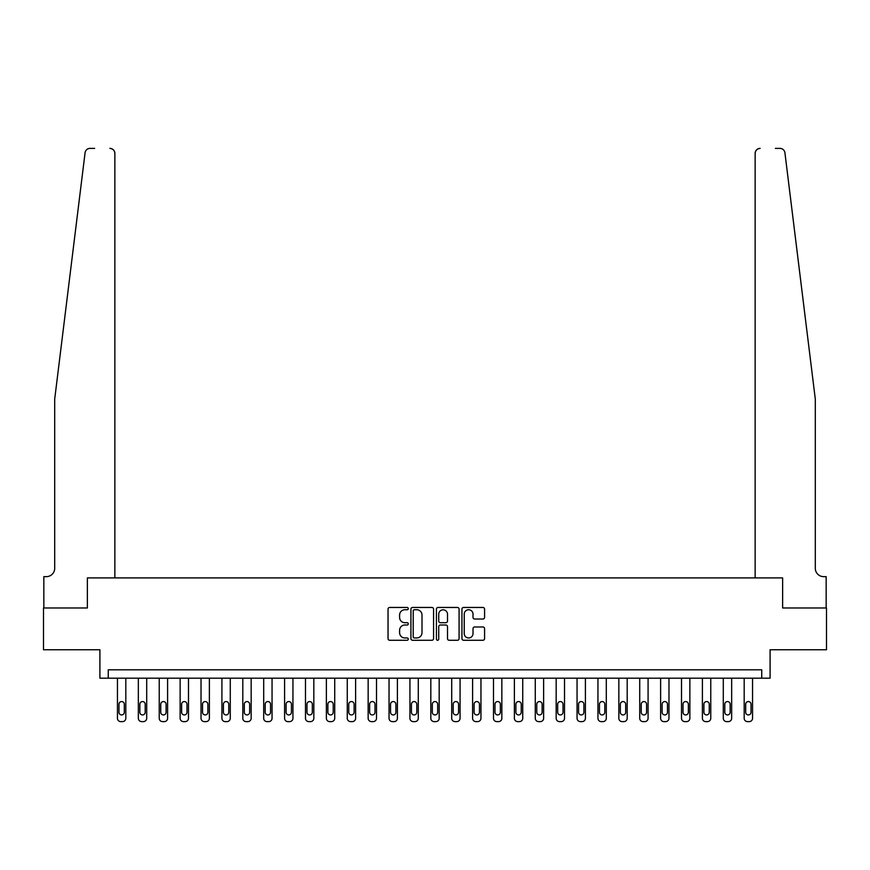 <?xml version="1.0" encoding="UTF-8"?>
<svg xmlns="http://www.w3.org/2000/svg" width="870" height="870" viewBox="0 0 870 870"><rect width="100%" height="100%" fill="white"/><g stroke="black" fill="none" stroke-linecap="round" stroke-linejoin="round"><path stroke-width="1.3" d="M408.258 608.598A1.153 1.153 0 0 0 407.116 607.456L389.684 607.456A1.642 1.642 0 0 0 388.042 609.087L388.042 638.623A1.642 1.642 0 0 0 389.684 640.266L407.116 640.266A1.153 1.153 0 0 0 408.258 639.113A1.153 1.153 0 0 0 407.116 637.96L404.854 637.96A5.253 5.253 0 0 1 399.602 632.718L399.602 630.25A5.253 5.253 0 0 1 404.854 625.008L407.116 625.008A1.153 1.153 0 0 0 408.258 623.855A1.153 1.153 0 0 0 407.116 622.702L404.854 622.702A5.253 5.253 0 0 1 399.602 617.461L399.602 614.992A5.253 5.253 0 0 1 404.854 609.75L407.116 609.75A1.153 1.153 0 0 0 408.258 608.598M482.948 619.016A1.642 1.642 0 0 0 484.579 617.374L484.579 609.087A1.642 1.642 0 0 0 482.948 607.456L463.59 607.456A1.642 1.642 0 0 0 461.948 609.087L461.948 638.623A1.642 1.642 0 0 0 463.59 640.266L482.948 640.266A1.642 1.642 0 0 0 484.579 638.623L484.579 628.618A1.642 1.642 0 0 0 482.948 626.976L474.661 626.976A1.642 1.642 0 0 0 473.019 628.618L473.019 633.577A4.393 4.393 0 0 1 468.625 637.96A4.393 4.393 0 0 1 464.243 633.577L464.243 614.133A4.393 4.393 0 0 1 468.625 609.75A4.393 4.393 0 0 1 473.019 614.133L473.019 617.374A1.642 1.642 0 0 0 474.661 619.016L482.948 619.016M94.645 148.378L90.045 148.378A5.013 5.013 0 0 0 85.075 152.772C88.033 147.53 88.033 147.53 85.075 152.772L54.701 399.069L54.701 568.284A8.352 8.352 0 0 1 46.338 576.647L43.837 576.647L43.837 607.978L87.37 607.978L43.5 607.978L43.5 649.76L99.909 649.76L99.909 678.176L108.261 678.176L108.261 669.813L761.739 669.813L761.739 678.176L770.091 678.176L770.091 649.76L826.5 649.76L826.5 607.978L782.63 607.978L782.63 577.897L755.138 577.897L755.138 153.392L755.138 577.897M114.862 577.897L114.862 153.392L114.862 577.897L87.37 577.897L87.37 607.978L87.37 577.897L782.63 577.897L782.63 607.978L826.163 607.978L826.163 576.647L823.662 576.647A8.352 8.352 0 0 1 815.299 568.284A8.352 8.352 0 0 0 823.662 576.647M433.564 609.087A1.642 1.642 0 0 0 431.922 607.456L412.565 607.456A1.642 1.642 0 0 0 410.923 609.087L410.923 638.623A1.642 1.642 0 0 0 412.565 640.266L431.922 640.266A1.642 1.642 0 0 0 433.564 638.623L433.564 609.087M438.078 607.456L457.435 607.456A1.642 1.642 0 0 1 459.077 609.087L459.077 638.623A1.642 1.642 0 0 1 457.435 640.266L449.148 640.266A1.642 1.642 0 0 1 447.506 638.623L447.506 626.65A1.642 1.642 0 0 0 445.864 625.008L440.372 625.008A1.642 1.642 0 0 0 438.73 626.65L438.73 639.113A1.153 1.153 0 0 1 437.588 640.266A1.153 1.153 0 0 1 436.435 639.113L436.435 609.087A1.642 1.642 0 0 1 438.078 607.456M108.261 678.176L761.739 678.176M414.37 609.75A1.153 1.153 0 0 0 413.217 610.892L413.217 636.818A1.153 1.153 0 0 0 414.37 637.96L416.752 637.96A5.253 5.253 0 0 0 422.004 632.718L422.004 614.992A5.253 5.253 0 0 0 416.752 609.75L414.37 609.75M447.506 614.22A4.393 4.393 0 0 0 443.124 609.826A4.393 4.393 0 0 0 438.73 614.22L438.73 621.071A1.642 1.642 0 0 0 440.372 622.702L445.864 622.702A1.642 1.642 0 0 0 447.506 621.071L447.506 614.22M125.813 678.176L125.813 718.283A3.339 3.339 0 0 1 122.463 721.621L120.799 721.621A3.339 3.339 0 0 1 117.45 718.283L117.45 678.176M124.312 712.269L124.312 704.243A2.675 2.675 0 0 0 121.637 701.568A2.675 2.675 0 0 0 118.962 704.243L118.962 712.269A2.675 2.675 0 0 0 121.637 714.944A2.675 2.675 0 0 0 124.312 712.269M114.862 153.392A5.013 5.013 0 0 0 109.848 148.378C112.872 148.694 114.546 150.369 114.862 153.392M54.701 568.284A8.352 8.352 0 0 1 46.338 576.647M804.358 310.307L784.925 152.772C781.967 147.53 781.967 147.53 784.925 152.772L815.299 399.069L815.299 568.284M775.355 148.378L779.955 148.378A5.013 5.013 0 0 1 784.925 152.772M760.152 148.378A5.013 5.013 0 0 0 755.138 153.392C755.454 150.369 757.128 148.694 760.152 148.378M146.704 678.176L146.704 718.283A3.339 3.339 0 0 1 143.354 721.621L141.69 721.621A3.339 3.339 0 0 1 138.341 718.283L138.341 678.176M145.203 712.269L145.203 704.243A2.675 2.675 0 0 0 142.528 701.568A2.675 2.675 0 0 0 139.852 704.243L139.852 712.269A2.675 2.675 0 0 0 142.528 714.944A2.675 2.675 0 0 0 145.203 712.269M167.595 678.176L167.595 718.283A3.339 3.339 0 0 1 164.256 721.621L162.581 721.621A3.339 3.339 0 0 1 159.232 718.283L159.232 678.176M166.094 712.269L166.094 704.243A2.675 2.675 0 0 0 163.419 701.568A2.675 2.675 0 0 0 160.743 704.243L160.743 712.269A2.675 2.675 0 0 0 163.419 714.944A2.675 2.675 0 0 0 166.094 712.269M188.485 678.176L188.485 718.283A3.339 3.339 0 0 1 185.147 721.621L183.472 721.621A3.339 3.339 0 0 1 180.133 718.283L180.133 678.176M186.985 712.269L186.985 704.243A2.675 2.675 0 0 0 184.309 701.568A2.675 2.675 0 0 0 181.634 704.243L181.634 712.269A2.675 2.675 0 0 0 184.309 714.944A2.675 2.675 0 0 0 186.985 712.269M209.376 678.176L209.376 718.283A3.339 3.339 0 0 1 206.038 721.621L204.363 721.621A3.339 3.339 0 0 1 201.024 718.283L201.024 678.176M207.876 712.269L207.876 704.243A2.675 2.675 0 0 0 205.2 701.568A2.675 2.675 0 0 0 202.525 704.243L202.525 712.269A2.675 2.675 0 0 0 205.2 714.944A2.675 2.675 0 0 0 207.876 712.269M230.267 678.176L230.267 718.283A3.339 3.339 0 0 1 226.929 721.621L225.254 721.621A3.339 3.339 0 0 1 221.915 718.283L221.915 678.176M228.767 712.269L228.767 704.243A2.675 2.675 0 0 0 226.091 701.568A2.675 2.675 0 0 0 223.416 704.243L223.416 712.269A2.675 2.675 0 0 0 226.091 714.944A2.675 2.675 0 0 0 228.767 712.269M251.158 678.176L251.158 718.283A3.339 3.339 0 0 1 247.819 721.621L246.145 721.621A3.339 3.339 0 0 1 242.806 718.283L242.806 678.176M249.657 712.269L249.657 704.243A2.675 2.675 0 0 0 246.982 701.568A2.675 2.675 0 0 0 244.307 704.243L244.307 712.269A2.675 2.675 0 0 0 246.982 714.944A2.675 2.675 0 0 0 249.657 712.269M272.049 678.176L272.049 718.283A3.339 3.339 0 0 1 268.71 721.621L267.036 721.621A3.339 3.339 0 0 1 263.697 718.283L263.697 678.176M270.548 712.269L270.548 704.243A2.675 2.675 0 0 0 267.873 701.568A2.675 2.675 0 0 0 265.198 704.243L265.198 712.269A2.675 2.675 0 0 0 267.873 714.944A2.675 2.675 0 0 0 270.548 712.269M292.94 678.176L292.94 718.283A3.339 3.339 0 0 1 289.601 721.621L287.926 721.621A3.339 3.339 0 0 1 284.588 718.283L284.588 678.176M291.439 712.269L291.439 704.243A2.675 2.675 0 0 0 288.764 701.568A2.675 2.675 0 0 0 286.089 704.243L286.089 712.269A2.675 2.675 0 0 0 288.764 714.944A2.675 2.675 0 0 0 291.439 712.269M313.831 678.176L313.831 718.283A3.339 3.339 0 0 1 310.492 721.621L308.817 721.621A3.339 3.339 0 0 1 305.479 718.283L305.479 678.176M312.33 712.269L312.33 704.243A2.675 2.675 0 0 0 309.655 701.568A2.675 2.675 0 0 0 306.979 704.243L306.979 712.269A2.675 2.675 0 0 0 309.655 714.944A2.675 2.675 0 0 0 312.33 712.269M334.722 678.176L334.722 718.283A3.339 3.339 0 0 1 331.383 721.621L329.708 721.621A3.339 3.339 0 0 1 326.37 718.283L326.37 678.176M333.221 712.269L333.221 704.243A2.675 2.675 0 0 0 330.546 701.568A2.675 2.675 0 0 0 327.87 704.243L327.87 712.269A2.675 2.675 0 0 0 330.546 714.944A2.675 2.675 0 0 0 333.221 712.269M355.612 678.176L355.612 718.283A3.339 3.339 0 0 1 352.274 721.621L350.599 721.621A3.339 3.339 0 0 1 347.26 718.283L347.26 678.176M354.112 712.269L354.112 704.243A2.675 2.675 0 0 0 351.437 701.568A2.675 2.675 0 0 0 348.761 704.243L348.761 712.269A2.675 2.675 0 0 0 351.437 714.944A2.675 2.675 0 0 0 354.112 712.269M376.503 678.176L376.503 718.283A3.339 3.339 0 0 1 373.165 721.621L371.49 721.621A3.339 3.339 0 0 1 368.151 718.283L368.151 678.176M375.003 712.269L375.003 704.243A2.675 2.675 0 0 0 372.327 701.568A2.675 2.675 0 0 0 369.652 704.243L369.652 712.269A2.675 2.675 0 0 0 372.327 714.944A2.675 2.675 0 0 0 375.003 712.269M397.394 678.176L397.394 718.283A3.339 3.339 0 0 1 394.056 721.621L392.381 721.621A3.339 3.339 0 0 1 389.042 718.283L389.042 678.176M395.894 712.269L395.894 704.243A2.675 2.675 0 0 0 393.218 701.568A2.675 2.675 0 0 0 390.543 704.243L390.543 712.269A2.675 2.675 0 0 0 393.218 714.944A2.675 2.675 0 0 0 395.894 712.269M418.285 678.176L418.285 718.283A3.339 3.339 0 0 1 414.946 721.621L413.272 721.621A3.339 3.339 0 0 1 409.933 718.283L409.933 678.176M416.784 712.269L416.784 704.243A2.675 2.675 0 0 0 414.109 701.568A2.675 2.675 0 0 0 411.434 704.243L411.434 712.269A2.675 2.675 0 0 0 414.109 714.944A2.675 2.675 0 0 0 416.784 712.269M439.176 678.176L439.176 718.283A3.339 3.339 0 0 1 435.837 721.621L434.163 721.621A3.339 3.339 0 0 1 430.824 718.283L430.824 678.176M437.675 712.269L437.675 704.243A2.675 2.675 0 0 0 435 701.568A2.675 2.675 0 0 0 432.325 704.243L432.325 712.269A2.675 2.675 0 0 0 435 714.944A2.675 2.675 0 0 0 437.675 712.269M460.067 678.176L460.067 718.283A3.339 3.339 0 0 1 456.728 721.621L455.053 721.621A3.339 3.339 0 0 1 451.715 718.283L451.715 678.176M458.566 712.269L458.566 704.243A2.675 2.675 0 0 0 455.891 701.568A2.675 2.675 0 0 0 453.216 704.243L453.216 712.269A2.675 2.675 0 0 0 455.891 714.944A2.675 2.675 0 0 0 458.566 712.269M480.958 678.176L480.958 718.283A3.339 3.339 0 0 1 477.619 721.621L475.944 721.621A3.339 3.339 0 0 1 472.606 718.283L472.606 678.176M479.457 712.269L479.457 704.243A2.675 2.675 0 0 0 476.782 701.568A2.675 2.675 0 0 0 474.106 704.243L474.106 712.269A2.675 2.675 0 0 0 476.782 714.944A2.675 2.675 0 0 0 479.457 712.269M501.849 678.176L501.849 718.283A3.339 3.339 0 0 1 498.51 721.621L496.835 721.621A3.339 3.339 0 0 1 493.497 718.283L493.497 678.176M500.348 712.269L500.348 704.243A2.675 2.675 0 0 0 497.673 701.568A2.675 2.675 0 0 0 494.997 704.243L494.997 712.269A2.675 2.675 0 0 0 497.673 714.944A2.675 2.675 0 0 0 500.348 712.269M522.74 678.176L522.74 718.283A3.339 3.339 0 0 1 519.401 721.621L517.726 721.621A3.339 3.339 0 0 1 514.387 718.283L514.387 678.176M521.239 712.269L521.239 704.243A2.675 2.675 0 0 0 518.563 701.568A2.675 2.675 0 0 0 515.888 704.243L515.888 712.269A2.675 2.675 0 0 0 518.563 714.944A2.675 2.675 0 0 0 521.239 712.269M543.63 678.176L543.63 718.283A3.339 3.339 0 0 1 540.292 721.621L538.617 721.621A3.339 3.339 0 0 1 535.278 718.283L535.278 678.176M542.13 712.269L542.13 704.243A2.675 2.675 0 0 0 539.454 701.568A2.675 2.675 0 0 0 536.779 704.243L536.779 712.269A2.675 2.675 0 0 0 539.454 714.944A2.675 2.675 0 0 0 542.13 712.269M564.521 678.176L564.521 718.283A3.339 3.339 0 0 1 561.183 721.621L559.508 721.621A3.339 3.339 0 0 1 556.169 718.283L556.169 678.176M563.02 712.269L563.02 704.243A2.675 2.675 0 0 0 560.345 701.568A2.675 2.675 0 0 0 557.67 704.243L557.67 712.269A2.675 2.675 0 0 0 560.345 714.944A2.675 2.675 0 0 0 563.02 712.269M585.412 678.176L585.412 718.283A3.339 3.339 0 0 1 582.073 721.621L580.399 721.621A3.339 3.339 0 0 1 577.06 718.283L577.06 678.176M583.911 712.269L583.911 704.243A2.675 2.675 0 0 0 581.236 701.568A2.675 2.675 0 0 0 578.561 704.243L578.561 712.269A2.675 2.675 0 0 0 581.236 714.944A2.675 2.675 0 0 0 583.911 712.269M606.303 678.176L606.303 718.283A3.339 3.339 0 0 1 602.964 721.621L601.29 721.621A3.339 3.339 0 0 1 597.951 718.283L597.951 678.176M604.802 712.269L604.802 704.243A2.675 2.675 0 0 0 602.127 701.568A2.675 2.675 0 0 0 599.452 704.243L599.452 712.269A2.675 2.675 0 0 0 602.127 714.944A2.675 2.675 0 0 0 604.802 712.269M627.194 678.176L627.194 718.283A3.339 3.339 0 0 1 623.855 721.621L622.18 721.621A3.339 3.339 0 0 1 618.842 718.283L618.842 678.176M625.693 712.269L625.693 704.243A2.675 2.675 0 0 0 623.018 701.568A2.675 2.675 0 0 0 620.343 704.243L620.343 712.269A2.675 2.675 0 0 0 623.018 714.944A2.675 2.675 0 0 0 625.693 712.269M648.085 678.176L648.085 718.283A3.339 3.339 0 0 1 644.746 721.621L643.071 721.621A3.339 3.339 0 0 1 639.733 718.283L639.733 678.176M646.584 712.269L646.584 704.243A2.675 2.675 0 0 0 643.909 701.568A2.675 2.675 0 0 0 641.233 704.243L641.233 712.269A2.675 2.675 0 0 0 643.909 714.944A2.675 2.675 0 0 0 646.584 712.269M668.976 678.176L668.976 718.283A3.339 3.339 0 0 1 665.637 721.621L663.962 721.621A3.339 3.339 0 0 1 660.624 718.283L660.624 678.176M667.475 712.269L667.475 704.243A2.675 2.675 0 0 0 664.8 701.568A2.675 2.675 0 0 0 662.124 704.243L662.124 712.269A2.675 2.675 0 0 0 664.8 714.944A2.675 2.675 0 0 0 667.475 712.269M689.866 678.176L689.866 718.283A3.339 3.339 0 0 1 686.528 721.621L684.853 721.621A3.339 3.339 0 0 1 681.514 718.283L681.514 678.176M688.366 712.269L688.366 704.243A2.675 2.675 0 0 0 685.69 701.568A2.675 2.675 0 0 0 683.015 704.243L683.015 712.269A2.675 2.675 0 0 0 685.69 714.944A2.675 2.675 0 0 0 688.366 712.269M710.768 678.176L710.768 718.283A3.339 3.339 0 0 1 707.419 721.621L705.744 721.621A3.339 3.339 0 0 1 702.405 718.283L702.405 678.176M709.257 712.269L709.257 704.243A2.675 2.675 0 0 0 706.581 701.568A2.675 2.675 0 0 0 703.906 704.243L703.906 712.269A2.675 2.675 0 0 0 706.581 714.944A2.675 2.675 0 0 0 709.257 712.269M731.659 678.176L731.659 718.283A3.339 3.339 0 0 1 728.31 721.621L726.646 721.621A3.339 3.339 0 0 1 723.296 718.283L723.296 678.176M730.147 712.269L730.147 704.243A2.675 2.675 0 0 0 727.472 701.568A2.675 2.675 0 0 0 724.797 704.243L724.797 712.269A2.675 2.675 0 0 0 727.472 714.944A2.675 2.675 0 0 0 730.147 712.269M752.55 678.176L752.55 718.283A3.339 3.339 0 0 1 749.2 721.621L747.537 721.621A3.339 3.339 0 0 1 744.187 718.283L744.187 678.176M751.038 712.269L751.038 704.243A2.675 2.675 0 0 0 748.363 701.568A2.675 2.675 0 0 0 745.688 704.243L745.688 712.269A2.675 2.675 0 0 0 748.363 714.944A2.675 2.675 0 0 0 751.038 712.269"/></g></svg>
